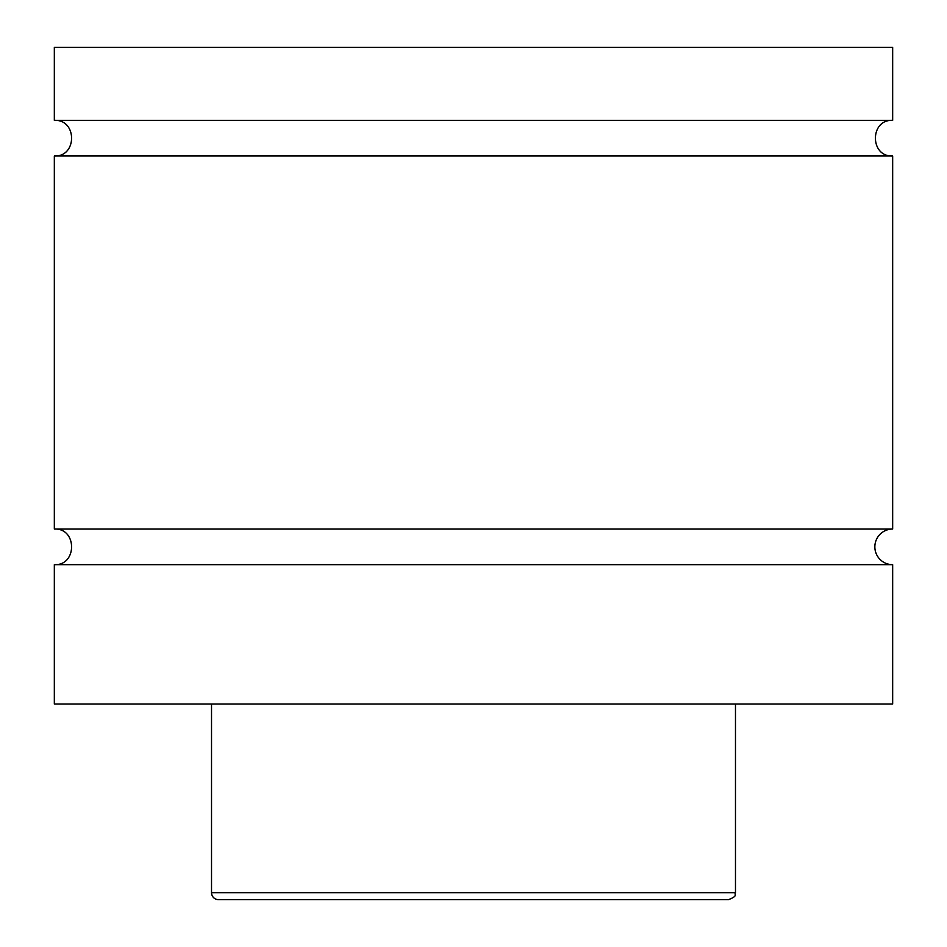 <?xml version="1.0" encoding="UTF-8"?>
<svg xmlns="http://www.w3.org/2000/svg" width="947" height="947" viewBox="0 0 947 947"><rect width="100%" height="100%" fill="white"/><g stroke="black" fill="none" stroke-linecap="round" stroke-linejoin="round"><path stroke-width="1.42" d="M54.334 564.672C77.323 565.773 77.323 527.941 54.334 529.042L892.666 529.042A17.815 17.815 0 0 0 874.85 546.857A17.815 17.815 0 0 0 892.666 564.672L892.666 704.035L54.334 704.035L54.334 564.672L892.666 564.672M54.334 120.352L892.666 120.352L892.666 47.35L54.334 47.35L54.334 120.352C77.323 119.251 77.323 157.084 54.334 155.983L892.666 155.983L892.666 529.042M728.492 899.65L218.508 899.65L728.492 899.65C738.636 895.755 733.925 894.655 735.476 892.666L735.476 704.035M218.508 899.65A6.984 6.984 0 0 1 211.524 892.666L735.476 892.666M892.666 155.983C869.677 157.084 869.677 119.251 892.666 120.352M211.524 892.666L211.524 704.035M54.334 529.042L54.334 155.983"/></g></svg>
